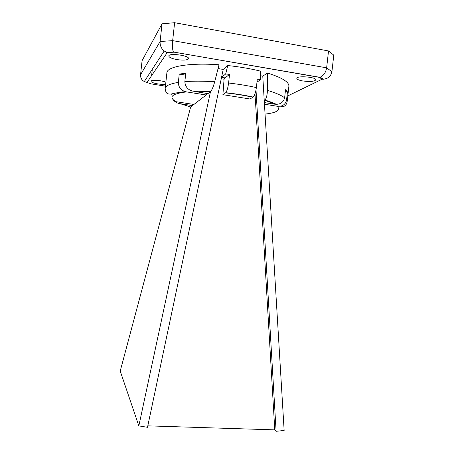 <?xml version="1.0" encoding="UTF-8"?>
<svg xmlns="http://www.w3.org/2000/svg" width="454" height="454" viewBox="0 0 454 454"><rect width="100%" height="100%" fill="white"/><g stroke="black" fill="none" stroke-linecap="round" stroke-linejoin="round"><path stroke-width="0.68" d="M252.952 97.264L249.933 98.983L222.903 94.676L225.712 92.695C226.983 91.095 227.942 87.866 228.589 83.008C238.532 84.155 247.793 85.675 256.368 87.571C255.71 92.321 254.66 95.488 253.213 97.071L252.952 97.264C244.547 95.408 235.399 93.938 225.507 92.866M255.33 99.84L256.555 99.222L255.33 99.84L254.983 93.842M214.714 81.754L219.015 64.78C189.029 62.556 166.856 66.59 166.896 72.805L165.188 88.445C165.494 85.778 169.875 83.763 178.337 82.395L179.251 74.07L185.765 73.242L184.84 81.658C193.291 80.977 203.244 81.011 214.714 81.754C213.329 86.731 211.99 89.971 210.69 91.47L193.041 91.197C187.967 89.977 185.238 86.793 184.84 81.658M171.737 95.022L171.862 93.876M288.88 86.271C289.192 82.049 282.065 77.64 267.497 73.049L267.429 90.391C275.754 92.866 281.486 95.346 284.624 97.82L285.526 89.727L287.461 91.873L286.57 99.857L287.132 101.906L288.88 86.271M222.903 94.676L224.072 79.212L225.088 77.895L221.552 77.311L147.505 427.299L138.839 425.897L210.474 91.668M210.264 91.827L207.949 93.62L194.261 91.447M190.674 106.974L180.187 103.705L192.462 105.589L190.674 106.974L120.219 371.06L138.839 425.897M172.832 99.33C174.705 101.838 177.156 103.296 180.187 103.705M256.368 87.571L257.316 79.036L260.556 79.808L260.528 71.142C250.58 68.673 239.661 66.812 227.783 65.546L225.678 73.968L229.542 74.382L228.589 83.008M147.811 425.852L274.772 429.87L276.111 431.3L284.142 430.477L264.234 100.448L264.881 100.039C266.367 98.546 267.213 95.329 267.429 90.391M264.364 102.581L274.125 104.136C271.759 102.854 268.558 101.577 264.512 100.306M264.461 104.227L277.241 106.253L280.538 106.196C283.863 105.47 285.872 103.359 286.57 99.857M284.624 97.82C283.466 102.093 280.697 104.25 276.327 104.289L274.125 104.136M224.072 79.212L221.246 78.746M255.403 99.852L274.772 429.87M206.547 93.399L206.161 94.999L193.92 104.46L175.97 101.696C168.179 97.003 171.72 93.74 186.594 91.907L206.161 94.999M192.78 104.284L192.462 105.589M276.111 431.3L256.011 89.932M264.234 100.448L262.77 76.119L260.545 75.739M225.678 73.968L221.552 77.311L223.22 69.428L218.056 68.56M165.869 82.197C161.743 80.318 150.768 79.643 150.995 81.266C151.278 82.265 153.617 83.156 158.015 83.933C161.091 84.399 163.633 84.512 165.642 84.268M162.765 59.196L159.121 58.787M176.947 59.587C183.626 60.513 187.491 60.189 188.541 58.606C189.449 55.484 168.627 52.738 168.809 56.018C169.098 57.425 171.811 58.617 176.947 59.587M302.778 80.96C310.003 81.89 314.338 81.527 315.78 79.881C316.608 77.027 296.593 75.426 296.814 78.349C296.933 79.382 298.925 80.256 302.778 80.96M287.802 95.913L322.102 79.2L319.361 77.356L173.428 52.017C172.452 49.866 172.197 46.07 172.662 40.633L174.62 22.7L162.027 23.824L142.085 60.632L140.553 74.728C140.417 77.816 141.665 80.086 144.304 81.533L150.853 83.831L165.438 86.152M319.361 77.356L320.127 77.157C323.566 75.761 325.734 72.651 326.636 67.839L328.531 50.956L174.62 22.7M322.102 79.2L323.384 79.212C328.077 78.707 330.926 76.198 331.919 71.681L333.781 55.133L328.531 50.956M140.553 74.728L160.097 41.518L162.027 23.824M223.22 69.428L227.783 65.546M262.77 76.119L267.497 73.049M178.337 82.395C178.456 87.145 180.788 90.221 185.346 91.634L186.594 91.907M185.561 75.109L179.251 74.07M285.322 91.526L287.461 91.873M225.088 77.895L229.542 74.382M256.975 82.089L260.556 79.808M331.919 71.681L326.636 67.839L172.662 40.633L160.097 41.518C159.91 45.445 161.272 48.606 164.189 51.007L167.248 52.585L147.09 82.31M265.057 114.09C276.685 112.785 280.748 110.169 277.241 106.253M173.553 52.216L167.248 52.585M210.69 91.47L193.041 91.197M225.712 92.695C235.598 93.774 244.763 95.232 253.213 97.071M264.881 100.045C269.636 101.492 273.45 102.91 276.327 104.289M280.538 106.196C282.785 106.645 284.176 106.542 284.709 105.89C285.555 105.731 286.366 104.403 287.132 101.906M151.608 75.642L152.306 69.246M185.346 91.634C178.995 92.236 173.479 93.484 172.248 93.796C170.46 94.194 169.109 94.205 168.196 93.836C166.527 93.626 165.523 91.833 165.188 88.445M323.384 79.212L320.127 77.157M173.445 52.051L319.718 77.276M144.304 81.533L164.189 51.007M173.428 52.017L166.68 52.403"/></g></svg>
